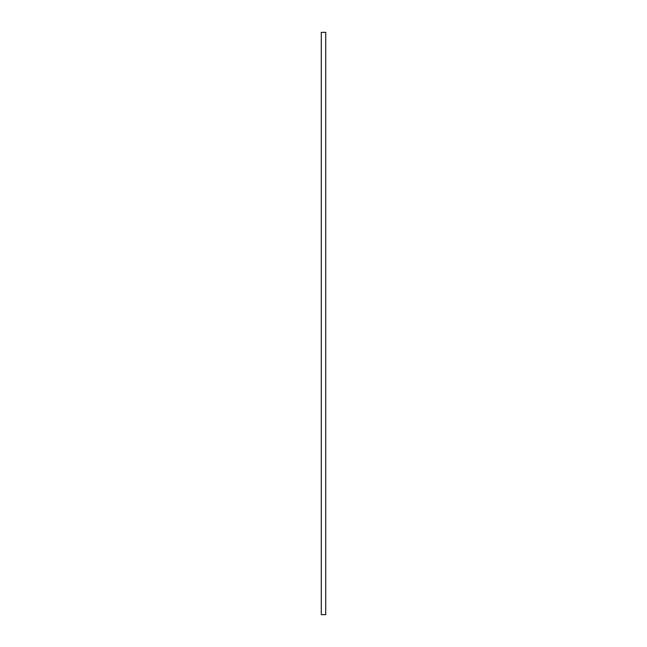 <?xml version="1.0" encoding="UTF-8"?>
<svg xmlns="http://www.w3.org/2000/svg" width="647" height="647" viewBox="0 0 647 647"><rect width="100%" height="100%" fill="white"/><g stroke="black" fill="none" stroke-linecap="round" stroke-linejoin="round"><path stroke-width="0.97" d="M321.284 32.35L325.716 32.35L325.716 614.65L321.284 614.65L321.284 32.35"/></g></svg>
